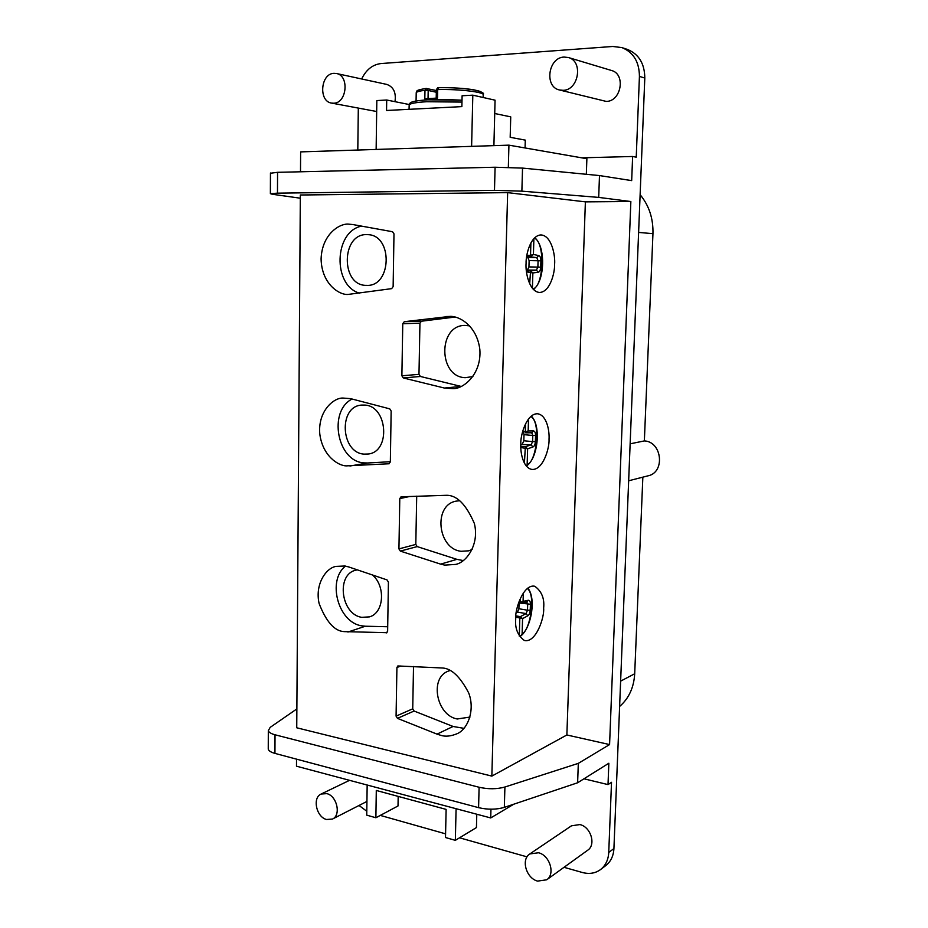 <?xml version="1.0" encoding="UTF-8"?>
<svg xmlns="http://www.w3.org/2000/svg" width="928" height="928" viewBox="0 0 928 928"><rect width="100%" height="100%" fill="white"/><g stroke="black" fill="none" stroke-linecap="round" stroke-linejoin="round"><path stroke-width="1.39" d="M326.54 819.494C316.309 817.092 312.179 797.651 321.134 794.032L326.807 793.626C336.968 795.853 341.318 815.271 332.479 819.053L326.54 819.494M537.614 881.101C526.199 878.34 520.77 859.316 529.83 853.934L538.518 852.762C549.817 855.314 555.536 874.211 546.685 879.802L537.614 881.101M546.685 879.802L587.702 850.222C596.286 844.782 590.811 826.871 579.896 824.574L571.474 825.804L529.83 853.934M563.064 90.318L559.456 89.97C544.075 86.93 548.181 57.385 564.131 57.06L568.365 57.524C583.515 61.155 578.689 90.376 563.064 90.318M559.456 89.97L606.228 101.419C621.273 101.546 626.017 73.973 611.448 70.47L568.365 57.524M333.662 103.217L331.563 103.089C318.362 101.407 320.531 73.556 333.952 73.335L336.435 73.509C349.566 75.551 346.91 103.31 333.662 103.217M372.418 574.966C385.92 586.252 383.937 613.083 369.448 616.876L361.781 617.329C341.005 614.533 335.866 574.467 355.772 570.198L357.326 569.862M469.974 717.066L457.237 718.991C436.322 715.326 429.316 677.742 448.317 671.13L449.825 670.584M472.166 549.457L468.814 550.814L461.146 551.29C437.564 548.958 433.028 505.157 456.031 501.155L459.546 500.714M364.611 405.072C387.637 405.768 390.978 451.785 368.242 454.012L363.962 454.117C340.715 452.725 338.268 406.51 361.468 405.095L364.611 405.072M472.909 376.582L465.206 377.673C438.283 377 437.83 325.194 464.905 325.426L469.672 325.879M366.885 234.633L367.732 234.656C393.182 234.9 391.802 287.042 366.56 285.36L366.212 285.36C340.611 285.754 341.144 233.369 366.885 234.633M403.309 377.951L401.882 375.794L418.98 374.344L420.396 376.466L403.309 377.951L444.384 388.043L453.119 388.658C463.35 388.994 481.806 374.228 479.834 349.38C476.737 325.125 458.757 315.949 450.126 316.367L404.272 321.703L421.428 321.216L419.943 323.188L402.764 323.71L404.272 321.703M444.384 388.043L461.193 386.431M400.339 551.104L398.936 548.9L415.802 544.423L417.182 546.592L400.339 551.104L440.638 564.131L456.901 559.352L463.281 560.57M440.638 564.131L444.732 565.117L455.636 564.41C466.61 562.472 479.625 544.086 474.324 523.392C466.076 504.333 456.727 494.972 446.252 495.308L401.047 496.805L399.782 498.591L398.936 548.9M397.462 718.365L396.082 716.126L412.728 708.83L414.085 711.034L397.462 718.365L437.018 734.129L453.073 726.473L463.977 728.352M437.018 734.129L441.032 735.405C445.51 736.786 450.764 736.252 456.82 733.828C467.387 729.837 475.426 710.523 468.733 693.03C460.276 676.814 451.53 668.473 442.505 667.998L397.845 665.956L396.917 667.522L396.082 716.126M386.187 632.989L387.626 631.33L388.414 582.1L387.034 579.907L348.708 566.938L344.961 565.999L336.064 566.393C326.32 567.785 314.662 584.037 319.128 603.571C326.273 621.888 334.637 631.237 344.207 631.62L387.034 632.699M345.494 566.092C326.876 580.499 338.186 622.479 361.665 625.82L365.342 626.226L347.93 632.038M388.867 463.803L390.34 461.958L391.152 411.011L389.737 408.854L350.714 398.669L342.85 398.042C333.546 397.729 317.77 411.29 319.789 433.979C322.677 456.193 338.326 465.67 346.121 465.891L389.18 463.756M352.083 399.028C327.944 411.208 337.166 461.262 363.846 462.886L367.581 463.002L349.914 466.007M352.791 224.53L348.905 224.182C340.414 222.952 322.039 233.531 321.088 258.889C321.622 284.246 339.66 295.29 348.093 294.431L391.651 288.643L393.136 286.613L393.982 233.844L392.544 231.733L352.791 224.53M361.549 226.119C333.964 231.582 332.537 285.372 359.484 293.167M515.736 618.767C514.727 609.94 523.288 583.642 534.806 586.276C541.697 591.287 544.643 598.583 543.634 608.176C544.655 616.795 536.059 643.452 524.32 640.448C517.685 635.483 514.82 628.244 515.736 618.767M519.216 636.04L521.107 635.703C530.607 628.001 535.468 602.794 529.691 591.008L528.009 587.969M520.817 444.176C520.202 435.452 526.71 412.809 537.892 413.807C547.091 415.477 549.585 431.566 549.028 439.211C549.631 447.76 543.1 470.751 531.674 469.394C522.847 467.515 520.283 451.959 520.817 444.176M526.478 466.181L528.67 464.139C537.486 455.138 540.258 430.441 533.681 419.154L531.466 415.906M526.083 263.239C525.793 254.701 530.572 235.434 540.92 234.935C551.731 235.468 555.454 255.919 554.608 264.318C554.874 272.716 550.072 292.285 539.47 292.459C529.076 291.636 525.271 271.846 526.083 263.239M533.6 289.617L536.175 286.74C544.237 276.416 544.91 251.244 537.324 240.514L534.934 237.568M428.04 98.484L428.191 90.445L424.978 90.329L424.815 98.774L437.529 98.066L437.691 89.564L436.369 89.807C437.448 87.789 438.109 87.104 438.364 87.696L437.691 89.564C459.812 88.96 486.017 92.266 483.198 95.155L483.14 97.486M526.35 270.767L530.561 270.86L532.869 272.948L526.478 271.834M520.794 446.298L525.364 446.762L527.626 448.792L520.817 447.482M526.362 466.053L527.15 464.638L527.626 448.792L532.916 446.994C534.319 446.345 535.143 444.547 535.375 441.612L535.572 435.487C535.56 432.715 534.841 431.184 533.403 430.905L528.16 430.952L525.967 432.842L525.318 431.868L528.16 430.952L528.519 418.934M515.898 615.867L520.341 616.644L522.568 618.628L515.817 617.12M520.701 636.051L522.116 633.94L522.568 618.628L527.8 615.821C529.192 614.904 530.004 613.014 530.236 610.148L530.41 604.232C530.41 601.564 529.691 600.242 528.276 600.265L523.079 601.39L520.62 603.2L520.295 602.365L523.079 601.39L523.334 592.957M527.44 269.909L528.937 266.904L537.88 267.102L536.396 270.118L526.28 270.06M529.122 260.594L527.812 257.474L536.767 257.624L538.078 260.756L529.122 260.594L528.937 266.904M526.57 257.23L527.812 257.474M522.36 443.944L523.833 440.765L532.602 441.624L531.129 444.825L520.805 444.466M526.095 432.831L531.698 432.773L532.788 435.499L524.007 434.652L523.833 440.765M524.007 434.652L523.636 432.634M517.441 612.097L518.903 608.745L527.498 610.23L526.048 613.605L517.441 612.097L516.258 612.724M519.065 602.933L518.903 608.745M532.405 288.283L532.869 272.948L538.217 272.24C539.632 271.869 540.467 270.176 540.711 267.171L540.896 260.826C540.896 257.938 540.166 256.186 538.716 255.571L533.414 254.469L530.978 256.441L530.526 255.339L533.414 254.469L533.89 238.612M409.225 104.528L386.709 100.015L386.547 110.478L461.866 106.616L462.109 95.77L472.816 95.166L495.065 100.178L493.905 145.638M386.709 100.015L376.826 100.572L376.142 149.443M476.783 814.227L476.435 827.579L455.346 840.339L445.498 837.532L446.124 809.39L376.292 790.459L375.886 817.754L398.019 805.956L398.182 796.386M367.163 785.018L366.734 815.144L375.886 817.754M460.868 386.361L420.396 376.466M421.428 321.216L455.022 317.063M418.98 374.344L419.943 323.188M390.34 461.703L367.581 463.002M456.901 559.352L417.182 546.592M415.802 544.423L416.707 496.155M453.073 726.473L414.085 711.034M412.728 708.83L413.517 666.49M387.695 626.748L365.342 626.226M455.346 840.339L456.089 808.717M494.728 113.506L510.736 116.87L510.18 137.309L525.294 140.116L525.062 147.958M471.61 146.357L472.816 95.166M402.764 323.71L401.882 375.794M566.869 734.976L585.382 201.863L507.651 192.63L491.852 776.11L566.869 734.976L609.58 744.569L578.318 763.361L504.913 787.014C496.909 789.241 488.314 789.322 479.103 787.257L275.024 734.779C271.092 733.723 268.865 732.366 268.32 730.696L270.176 727.378L296.867 708.911M578.318 763.361L577.622 782.768L504.333 807.372C496.341 809.692 487.757 809.784 478.581 807.65L274.943 753.397C271.022 752.306 268.784 750.891 268.25 749.163L268.262 747.991M296.531 759.139L296.484 766.192L490.715 817.939L513.845 804.17M490.958 809.204L490.715 817.939M394.98 101.674C396.279 92.649 393.565 86.896 386.825 84.425L336.435 73.509M300.498 171.784L300.626 151.89L508.927 145.151L508.335 167.295M586.334 174.29L586.879 158.723L508.927 145.151M581.74 157.83L632.629 156.484L631.678 180.624L599.488 175.566L522.534 168.096L521.872 191.156L598.699 197.397L630.854 201.527L609.58 744.569M361.665 78.973C366.154 69.704 372.604 64.566 380.99 63.556L612.805 46.47L621.922 47.595C633.453 52.304 639.288 61.909 639.427 76.409L636.237 157.168L632.629 156.484M507.651 192.63L300.336 194.996L296.74 727.784L491.852 776.11M270.454 173.246L277.565 172.318L495.088 167.237L522.534 168.096M300.312 198.198L272.31 194.277L270.373 193.65L277.472 193.163L494.485 190.344L521.872 191.156M621.922 47.595L627.398 49.428C638.858 54.114 644.658 63.649 644.798 78.045L613.918 848.575L608.745 852.438L611.517 782.304L608.014 784.601L583.979 778.789M628.662 480.774L648.069 475.82C665.364 472.41 662.116 441.658 644.357 440.916L652.952 233.67C653.347 218.521 649.066 205.54 640.123 194.706M619.614 706.463C628.859 698.459 633.882 687.555 634.694 673.763L642.849 477.143M630.854 201.527L585.382 201.863M577.622 782.768L608.849 763.234L608.014 784.601M358.312 108.077L357.802 150.046M599.488 175.566L598.699 197.397M366.792 811.258L359.043 805.469M380.283 815.399L445.579 833.854M459.546 837.798L527.023 856.857M564.015 867.309L582.355 872.494C589.257 874.327 595.324 873.352 600.544 869.571C605.59 865.58 608.327 859.873 608.745 852.438M630.135 443.828L644.357 440.916M613.918 848.575C613.501 855.964 610.786 861.648 605.752 865.615L600.544 869.571M461.97 102.08L426.625 101.732C416.243 102.347 410.42 103.379 409.155 104.841C410.628 103.716 406.325 101.268 427.634 99.841L462.016 100.201C446.519 99.412 435.128 99.284 427.831 99.853M409.074 109.33L409.144 105.618M436.322 92.243L428.191 90.445L426.903 88.473L424.978 90.329C419.827 90.921 416.904 91.698 416.22 92.649L416.208 93.334M436.357 90.561L426.184 88.438C413.111 90.55 418.076 91.315 416.22 92.649L416.069 101.024M529.691 283.771L530.561 270.86L536.396 270.118L538.217 272.24M524.401 463.095L525.364 446.762L531.129 444.825L532.916 446.994M519.297 636.051L519.831 617.839L520.341 616.644L526.048 613.605L527.8 615.821M481.064 93.218C486.202 90.051 451.762 86.838 438.48 87.719L438.364 87.696C451.901 87.499 463.698 88.206 473.756 89.796C481.504 91.64 484.66 93.218 483.221 94.528M526.872 255.281L530.526 255.339L530.897 242.95M538.716 255.571L536.767 257.624L526.698 256.372M522.638 431.624L525.318 431.868L525.561 423.713M525.712 432.831L531.698 432.773L533.403 430.905M518.822 602.11L520.295 602.365L520.422 598.154M520.55 603.165L518.566 602.829L521.374 603.165L527 601.936L528.276 600.265M540.896 260.826L538.078 260.756L537.88 267.102L540.711 267.171M535.572 435.487L532.788 435.499L532.602 441.624L535.375 441.612M526.802 601.982L527.684 604.314L527.498 610.23L530.236 610.148M530.41 604.232L521.188 603.2M534.261 238.206C545.154 241.257 544.11 286.23 532.974 288.956M530.793 416.475C541.14 421.799 536.674 461.831 527.15 464.638M527.359 588.456C536.21 595.428 530.178 629.892 522.116 633.94M400.884 665.979L396.917 667.522M409.979 496.422L399.782 498.591M450.915 316.413L445.904 316.541M479.103 787.257L478.581 807.65M504.913 787.014L504.333 807.372M274.943 753.397L275.024 734.779M277.472 193.163L277.565 172.318M495.088 167.237L494.485 190.344M620.635 681.129L634.694 673.763M638.603 232.418L652.952 233.67M644.798 78.045L639.427 76.409M321.134 794.032L349.566 780.332M331.563 103.089L376.675 111.511M533.67 586.09L534.806 586.276M436.369 89.761L436.206 98.101M268.32 730.696L268.25 749.163M270.373 193.65L270.454 173.002M332.479 819.053L366.931 801.432"/></g></svg>
